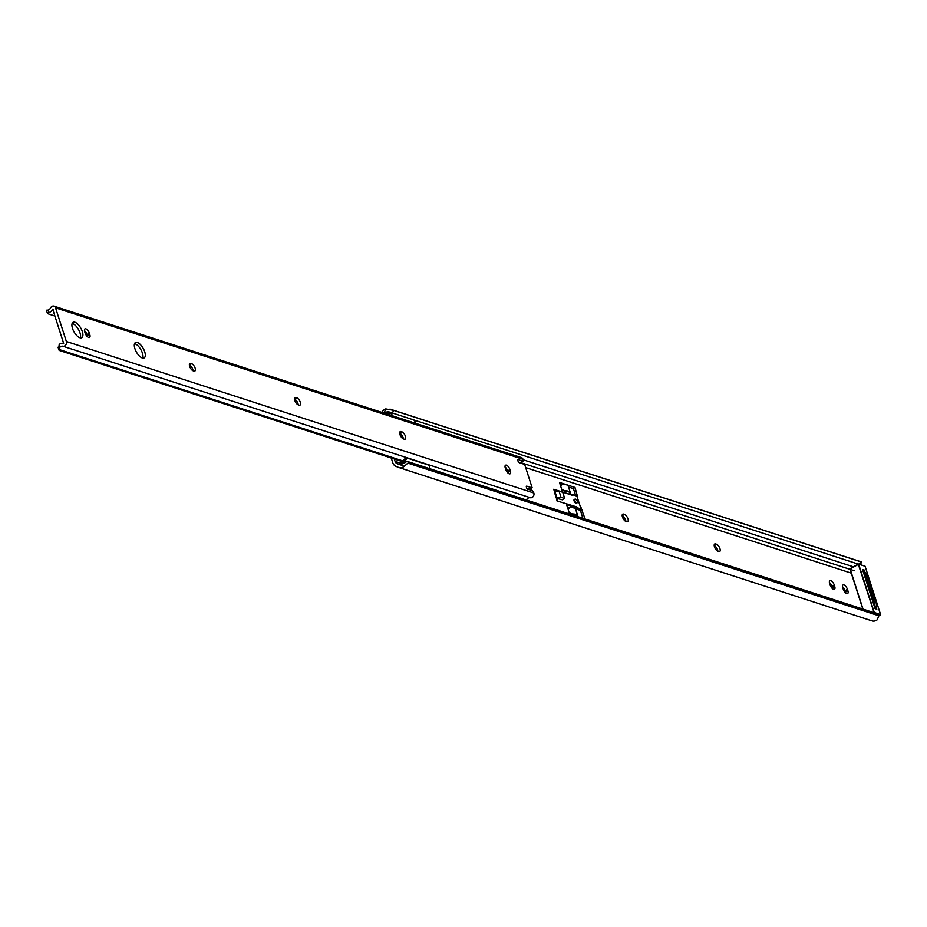 <?xml version="1.0" encoding="UTF-8"?>
<svg xmlns="http://www.w3.org/2000/svg" width="927" height="927" viewBox="0 0 927 927"><rect width="100%" height="100%" fill="white"/><g stroke="black" fill="none" stroke-linecap="round" stroke-linejoin="round"><path stroke-width="1.39" d="M627.95 518.807A4.183 1.831 60.4 0 0 624.439 514.381L623.616 514.103A4.183 1.831 60.4 0 0 622.724 514.137A4.183 1.831 60.4 0 0 622.782 517.857A4.183 1.831 60.4 0 0 625.968 521.449L626.791 521.716A4.183 1.831 60.4 0 0 627.683 521.681A4.183 1.831 60.4 0 0 627.95 518.807M625.887 521.426A4.183 1.831 60.4 0 0 625.621 520.128A4.183 1.831 60.4 0 0 622.191 515.725M719.943 548.622A4.183 1.831 60.4 0 0 716.444 544.195L715.609 543.929A4.183 1.831 60.4 0 0 714.729 543.964A4.183 1.831 60.4 0 0 714.787 547.672A4.183 1.831 60.4 0 0 717.973 551.264L718.796 551.542A4.183 1.831 60.4 0 0 719.688 551.507A4.183 1.831 60.4 0 0 719.943 548.622M717.892 551.241A4.183 1.831 60.4 0 0 717.625 549.943A4.183 1.831 60.4 0 0 714.196 545.539M843.211 589.155A4.183 1.831 60.4 0 0 847.602 593.547A4.183 1.831 60.4 0 0 847.869 590.661L847.44 589.363A4.183 1.831 60.4 0 0 843.049 584.96A4.183 1.831 60.4 0 0 842.794 587.845L843.211 589.155M830.071 584.891A4.183 1.831 60.4 0 0 834.462 589.282A4.183 1.831 60.4 0 0 834.717 586.409L834.3 585.099A4.183 1.831 60.4 0 0 829.908 580.708A4.183 1.831 60.4 0 0 829.642 583.593L830.071 584.891M577.602 496.86L574.995 487.463L559.479 482.434L562.538 491.97L572.063 495.064M576.096 507.625L566.571 504.543L569.618 514.021M585.146 519.05L581.577 509.398M871.704 620.754A7.404 6.002 -72 0 0 872.04 620.881A7.404 6.002 -72 0 0 877.336 619.699L878.761 615.737A5.574 3.256 112.1 0 0 877.371 613.952A5.574 3.256 112.1 0 0 877.232 613.906L410.29 462.561A5.574 3.256 112.1 0 0 407.857 463.118L404.172 466.351L400.429 464.821A4.426 3.592 108 0 1 399.804 464.694A4.426 3.592 108 0 1 399.595 464.624L396.999 463.57A4.461 3.615 108 0 1 395.087 461.379L394.323 459.004M571.194 494.786L572.179 494.369L572.677 495.389L553.743 489.247L555.053 491.866A2.978 1.159 -17.8 0 1 559.016 491.09L561.009 497.289A2.978 1.159 162.2 0 0 557.023 498.077L555.041 491.878L554.45 492.202L556.42 498.332M400.429 464.821L405.62 462.202A5.574 3.256 -67.9 0 1 408.054 461.658L410.29 462.561M391.252 458.008L392.77 462.7A7.439 6.037 -72 0 0 395.945 466.351L398.552 467.405A7.404 6.002 -72 0 0 398.888 467.532A7.404 6.002 -72 0 0 404.172 466.351M845.783 593.048A4.183 1.831 60.4 0 0 845.54 591.982L845.123 590.684A4.183 1.831 60.4 0 0 842.539 586.779M832.643 588.796A4.183 1.831 60.4 0 0 832.4 587.73L831.982 586.42A4.183 1.831 60.4 0 0 829.398 582.527M561.044 485.018L560.221 484.751M569.433 507.544L567.324 506.86M858.541 564.184L389.166 411.97M389.537 412.098L383.975 413.581M865.563 574.555A5.574 4.531 -72 0 0 863.269 571.866L864.578 572.272A5.574 4.531 108 0 1 867.208 575.099L865.563 574.555L874.462 602.295L876.119 602.84L867.208 575.099M876.119 602.84A5.574 4.531 108 0 1 875.076 608.633L862.516 569.491L864.265 570.059L865.042 572.457M874.265 612.759L408.054 461.658M859.445 564.404L860.476 561.692L861.287 561.878M384.149 413.129L385.736 408.923A7.404 6.002 -72 0 0 381.843 412.388M385.736 408.923L393.523 410.348L392.469 413.129M861.415 561.901L389.989 409.108L861.484 561.936L860.488 564.613M860.476 561.692L393.523 410.348M874.346 606.362A5.574 4.531 -72 0 0 874.462 602.295M580.441 510.51L582.098 509.572M573.141 488.517L574.995 487.463M561.009 497.289L564.705 498.494L562.376 499.815L558.378 498.784M564.705 498.494L562.712 492.283L559.016 491.09M429.78 468.691A4.276 3.465 -72 0 0 428.17 464.937L406.837 457.95L405.47 460.696L399.398 464.149A4.276 3.465 -72 0 0 400.337 464.821M399.398 464.149L405.18 458.541L406.837 457.95M404.879 462.77A4.276 3.465 -72 0 0 405.47 460.696M415.4 423.257A4.276 3.465 -72 0 0 413.627 419.989M387.405 414.195L390.058 412.677A4.276 3.465 -72 0 0 388.842 411.912A4.276 3.465 -72 0 0 386.316 412.225A4.276 3.465 -72 0 0 384.995 413.407M390.058 412.677L393.21 416.072M402.26 435.783A9.293 4.067 60.4 0 0 400.951 436.014A9.293 4.067 60.4 0 0 400.684 436.2M400.881 436.524A9.293 4.067 -119.6 0 1 403.013 437.37M876.05 606.756L876.838 609.224L875.088 608.657M862.933 570.823L864.265 570.059M574.531 499.363A2.236 0.973 60.4 0 0 574.242 499.421A2.236 0.973 60.4 0 0 574.103 500.962A2.236 0.973 60.4 0 0 576.443 503.303A2.236 0.973 60.4 0 0 576.64 503.083M570.916 494.694L569.665 492.677M570.337 494.497L570.093 493.767M575.563 509.178L576.351 506.802L556.976 500.916L556.629 498.216L557.405 500.673M556.976 500.916L576.351 506.802M575.91 507.057L575.018 508.587M581.055 507.602L581.553 509.155L580.406 510.383L582.898 518.32M560.661 485.563L562.782 484.242A12.874 5.006 -17.8 0 1 568.344 486.478L570.441 493.013A12.874 5.006 -17.8 0 1 570.534 493.523M568.518 487.023L573.407 488.599L575.621 495.481M553.743 489.247L554.624 492.11M577.104 515.841L577.312 516.513M582.944 518.297L577.973 516.687A12.874 5.006 162.2 0 0 577.88 516.177A12.874 5.006 162.2 0 0 572.318 513.94L572.144 514.207A12.318 4.786 -17.8 0 1 577.347 516.351A12.318 4.786 -17.8 0 1 577.405 516.536M575.435 508.772L580.406 510.383M576.826 496.015L580.569 507.393M556.629 498.216L558.622 498.656M572.144 514.207L569.363 513.222M575.876 510.163A12.874 5.006 162.2 0 0 575.783 509.653A12.874 5.006 162.2 0 0 570.221 507.405L568.008 509.004M569.19 512.689L572.318 513.94M561.75 489.514L564.879 490.765A12.874 5.006 -17.8 0 1 570.441 493.013M570.001 493.732A12.318 4.786 162.2 0 0 569.908 493.176A12.318 4.786 162.2 0 0 564.705 491.032L561.924 490.047M577.254 501.333A2.144 0.939 60.4 0 0 575.018 499.097A2.144 0.939 60.4 0 0 574.879 500.568A2.144 0.939 60.4 0 0 577.127 502.805A2.144 0.939 60.4 0 0 577.254 501.333M525.435 500.626L527.533 498.529A4.426 3.592 108 0 1 530.406 497.741A3.349 2.711 -72 0 0 533.234 496.455A3.349 2.711 -72 0 0 533.836 493.002L532.979 491.611A1.483 0.649 60.4 0 0 531.774 490.163A1.483 0.649 60.4 0 0 531.692 490.14L527.869 489.433A1.483 0.649 60.4 0 1 526.617 487.857L526.409 487.208A1.483 0.649 60.4 0 1 526.501 486.177A1.483 0.649 60.4 0 1 526.814 486.165L531.577 487.706A2.978 1.298 60.4 0 0 532.133 487.718L524.717 464.601A2.978 1.298 60.4 0 0 524.033 464.218L519.271 462.677A1.483 0.649 60.4 0 1 518.031 461.101L517.822 460.441A1.483 0.649 60.4 0 1 517.915 459.421A1.483 0.649 60.4 0 1 518.228 459.41L522.434 461.298A1.483 0.649 60.4 0 0 522.828 461.322A1.483 0.649 60.4 0 0 522.955 460.418L523.025 459.328A3.349 2.711 -72 0 0 521.438 457.625L53.975 306.119A3.349 2.711 -72 0 0 50.614 307.845A4.426 3.592 108 0 1 48.192 310.07L49.038 312.7A7.404 6.002 -72 0 0 52.677 309.143L63.662 343.349A7.404 6.002 -72 0 0 59.212 344.392L60.058 347.022L59.027 349.467A3.72 1.448 162.2 0 0 58.969 350A3.72 1.448 162.2 0 0 59.595 350.522L401.414 461.298M79.907 337.741A8.83 3.859 60.4 0 0 81.785 337.671A8.83 3.859 60.4 0 0 81.657 329.827A8.83 3.859 60.4 0 0 74.925 322.237A8.83 3.859 60.4 0 0 73.048 322.318A8.83 3.859 60.4 0 0 73.175 330.151A8.83 3.859 60.4 0 0 79.907 337.741M80.348 337.857A8.83 3.859 60.4 0 0 78.644 329.769A8.83 3.859 60.4 0 0 72.607 323.569A8.83 3.859 60.4 0 0 72.155 323.453M85.863 328.853A4.183 1.831 60.4 0 0 84.971 328.888A4.183 1.831 60.4 0 0 84.716 331.773L85.133 333.071A4.183 1.831 60.4 0 0 89.525 337.463A4.183 1.831 60.4 0 0 89.792 334.589L89.363 333.28A4.183 1.831 60.4 0 0 85.863 328.853M142.306 357.973A8.83 3.859 60.4 0 0 144.183 357.892A8.83 3.859 60.4 0 0 144.067 350.058A8.83 3.859 60.4 0 0 137.335 342.469A8.83 3.859 60.4 0 0 135.458 342.538A8.83 3.859 60.4 0 0 135.574 350.383A8.83 3.859 60.4 0 0 142.306 357.973M142.758 358.089A8.83 3.859 60.4 0 0 141.055 349.989A8.83 3.859 60.4 0 0 135.006 343.79A8.83 3.859 60.4 0 0 134.566 343.674M506.443 465.169A4.183 1.831 60.4 0 0 505.551 465.203A4.183 1.831 60.4 0 0 505.296 468.077L505.713 469.386A4.183 1.831 60.4 0 0 510.117 473.778A4.183 1.831 60.4 0 0 510.371 470.893L509.954 469.595A4.183 1.831 60.4 0 0 506.443 465.169M526.768 488.228L529.247 489.039A2.978 1.298 60.4 0 0 529.815 489.05L532.133 487.718M60.058 347.022A4.426 3.592 108 0 1 62.943 346.235A3.349 2.711 -72 0 0 65.771 344.948A3.349 2.711 -72 0 0 66.373 341.495L55.55 307.822A3.349 2.711 -72 0 0 53.975 306.119M295.945 397.532A4.183 1.831 60.4 0 0 295.053 397.567A4.183 1.831 60.4 0 0 295.122 401.275A4.183 1.831 60.4 0 0 298.309 404.867L299.131 405.145A4.183 1.831 60.4 0 0 300.024 405.111A4.183 1.831 60.4 0 0 299.966 401.391A4.183 1.831 60.4 0 0 296.779 397.799L294.577 398.309M401.09 431.611A4.183 1.831 60.4 0 0 400.209 431.646A4.183 1.831 60.4 0 0 400.267 435.354A4.183 1.831 60.4 0 0 403.454 438.946L404.276 439.213A4.183 1.831 60.4 0 0 405.169 439.178A4.183 1.831 60.4 0 0 405.111 435.47A4.183 1.831 60.4 0 0 401.924 431.878L399.722 432.388M190.8 363.454A4.183 1.831 60.4 0 0 189.908 363.488A4.183 1.831 60.4 0 0 189.965 367.196A4.183 1.831 60.4 0 0 193.164 370.788L193.986 371.067A4.183 1.831 60.4 0 0 194.879 371.032A4.183 1.831 60.4 0 0 194.821 367.312A4.183 1.831 60.4 0 0 191.634 363.72L189.432 364.23M402.156 460.673L59.027 349.467M58.795 347.996L59.212 344.392M518.39 461.855L520.105 462.619A1.483 0.649 60.4 0 0 520.499 462.643A1.483 0.649 60.4 0 0 520.684 462.295M298.227 404.844A4.183 1.831 60.4 0 0 294.531 399.143M403.372 438.923A4.183 1.831 60.4 0 0 399.676 433.222M87.706 336.976A4.183 1.831 60.4 0 0 87.462 335.91L87.045 334.601A4.183 1.831 60.4 0 0 84.461 330.707M193.083 370.765A4.183 1.831 60.4 0 0 189.386 365.064M508.286 473.291A4.183 1.831 60.4 0 0 508.042 472.225L507.625 470.916A4.183 1.831 60.4 0 0 505.053 467.011M55.504 316.246L47.798 313.743L49.038 312.7M46.79 310.29L46.408 310.174A3.72 1.448 -17.8 0 0 46.35 310.707L47.798 313.743M48.192 310.07L46.582 310.244M622.191 515.655L624.439 514.381M714.184 545.47L716.444 544.195M399.792 462.897L395.087 461.379M851.507 573.21L525.679 467.614M399.734 464.45L396.999 463.57M853.408 566.814L523.071 459.746M854.312 570.731L520.615 462.585M877.232 613.906L874.995 612.99M878.761 615.737L407.857 463.118M714.242 544.705L715.609 543.929M832.4 587.73L834.717 586.409M831.982 586.42L834.3 585.099M845.54 591.982L847.869 590.661M845.123 590.684L847.44 589.363M622.237 514.891L623.616 514.103M399.201 463.662L405.69 459.977M390.707 413.303L388.517 414.554M862.852 609.051L850.117 569.375M858.587 563.998L874.277 612.492L880.592 614.531L865.076 566.235L858.761 564.184L850.129 568.911M859.456 564.381L865.146 566.281L859.491 564.288M850.233 568.657L858.251 564.091L874.173 612.909M878.808 615.934L880.395 615.03L877.765 614.172M850.291 569.433L863.037 609.109M865.123 566.362L880.604 614.694M880.523 614.902L878.819 615.968M576.304 508.274L581.275 509.885M576.582 507.544L581.553 509.155M572.446 494.647L577.417 496.258M523.025 459.328L55.55 307.822M533.836 493.002L66.373 341.495M530.406 497.741L62.943 346.235M53.291 309.34L52.677 309.143M508.042 472.225L510.371 470.893M507.625 470.916L509.954 469.595M189.375 364.995L191.634 363.72M87.462 335.91L89.792 334.589M87.045 334.601L89.363 333.28M399.664 433.152L401.924 431.878M294.519 399.073L296.779 397.799M529.247 489.039L531.577 487.706M520.105 462.619L522.434 461.298M872.04 620.881L398.888 467.532M875.123 613.037L877.371 613.952M390.313 412.388L388.842 411.912M850.059 569.352L862.805 609.039M850.152 568.657L858.205 564.079M572.179 494.369L577.15 495.98M575.783 509.653L577.88 516.177M575.018 499.097L574.045 499.641M577.127 502.805L576.154 503.361M58.065 347.208L58.969 350M520.499 462.643L522.828 461.322"/></g></svg>
